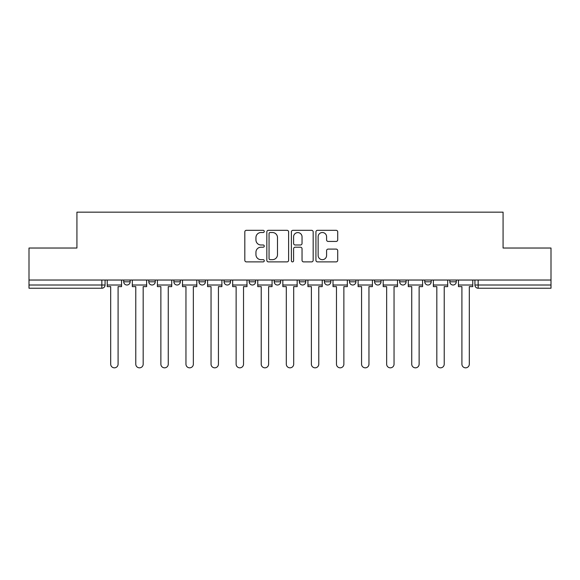 <?xml version="1.0" encoding="UTF-8"?>
<svg xmlns="http://www.w3.org/2000/svg" width="580" height="580" viewBox="0 0 580 580"><rect width="100%" height="100%" fill="white"/><g stroke="black" fill="none" stroke-linecap="round" stroke-linejoin="round"><path stroke-width="0.87" d="M264.27 231.42A1.102 1.102 0 0 0 263.168 230.311L246.391 230.311A1.581 1.581 0 0 0 244.818 231.891L244.818 260.304A1.581 1.581 0 0 0 246.391 261.885L263.168 261.885A1.102 1.102 0 0 0 264.27 260.775A1.102 1.102 0 0 0 263.168 259.673L260.993 259.673A5.053 5.053 0 0 1 255.947 254.62L255.947 252.256A5.053 5.053 0 0 1 260.993 247.203L263.168 247.203A1.102 1.102 0 0 0 264.27 246.101A1.102 1.102 0 0 0 263.168 244.992L260.993 244.992A5.053 5.053 0 0 1 255.947 239.939L255.947 237.575A5.053 5.053 0 0 1 260.993 232.522L263.168 232.522A1.102 1.102 0 0 0 264.27 231.42M399.678 280.031L399.678 281.8L406.109 281.8A3.219 3.219 0 0 1 402.89 285.012A3.219 3.219 0 0 1 399.678 281.8L399.678 280.031M324.416 280.031L324.416 281.8L330.846 281.8A3.219 3.219 0 0 1 327.627 285.012A3.219 3.219 0 0 1 324.416 281.8L324.416 280.031M274.238 280.031L274.238 281.8L280.669 281.8A3.219 3.219 0 0 1 277.457 285.012A3.219 3.219 0 0 1 274.238 281.8L274.238 280.031M249.154 280.031L249.154 281.8L255.584 281.8A3.219 3.219 0 0 1 252.373 285.012A3.219 3.219 0 0 1 249.154 281.8L249.154 280.031M198.976 281.8L198.976 280.031L198.976 281.8A3.219 3.219 0 0 0 202.195 285.012A3.219 3.219 0 0 1 198.976 281.8L205.414 281.8A3.219 3.219 0 0 1 202.195 285.012M148.806 281.8L148.806 280.031L148.806 281.8A3.219 3.219 0 0 0 152.025 285.012A3.219 3.219 0 0 1 148.806 281.8L155.237 281.8A3.219 3.219 0 0 1 152.025 285.012A3.219 3.219 0 0 0 155.237 281.8L155.237 280.031L155.237 281.8M336.132 241.439A1.581 1.581 0 0 0 337.712 239.866L337.712 231.891A1.581 1.581 0 0 0 336.132 230.311L317.507 230.311A1.581 1.581 0 0 0 315.926 231.891L315.926 260.304A1.581 1.581 0 0 0 317.507 261.885L336.132 261.885A1.581 1.581 0 0 0 337.712 260.304L337.712 250.676A1.581 1.581 0 0 0 336.132 249.095L328.157 249.095A1.581 1.581 0 0 0 326.583 250.676L326.583 255.454A4.22 4.22 0 0 1 322.357 259.673A4.22 4.22 0 0 1 318.137 255.454L318.137 236.749A4.22 4.22 0 0 1 322.357 232.522A4.22 4.22 0 0 1 326.583 236.749L326.583 239.866A1.581 1.581 0 0 0 328.157 241.439L336.132 241.439M29 280.031L29 248.03L76.922 248.03L76.922 212.164L503.077 212.164L503.077 248.03L551 248.03L551 280.031L29 280.031L29 285.012L105.067 285.012L105.067 280.031L105.067 285.012A3.219 3.219 0 0 1 101.848 288.231L29 288.231L29 285.012M288.615 231.891A1.581 1.581 0 0 0 287.042 230.311L268.417 230.311A1.581 1.581 0 0 0 266.836 231.891L266.836 260.304A1.581 1.581 0 0 0 268.417 261.885L287.042 261.885A1.581 1.581 0 0 0 288.615 260.304L288.615 231.891M292.958 230.311L311.583 230.311A1.581 1.581 0 0 1 313.164 231.891L313.164 260.304A1.581 1.581 0 0 1 311.583 261.885L303.615 261.885A1.581 1.581 0 0 1 302.035 260.304L302.035 248.784A1.581 1.581 0 0 0 300.454 247.203L295.169 247.203A1.581 1.581 0 0 0 293.589 248.784L293.589 260.775A1.102 1.102 0 0 1 292.487 261.885A1.102 1.102 0 0 1 291.385 260.775L291.385 231.891A1.581 1.581 0 0 1 292.958 230.311M474.933 280.031L474.933 285.012L551 285.012L551 288.231L478.152 288.231A3.219 3.219 0 0 1 474.933 285.012M551 280.031L551 285.012M456.279 280.031L456.279 281.8A3.219 3.219 0 0 1 453.067 285.012A3.219 3.219 0 0 1 449.848 281.8L456.279 281.8M449.848 280.031L449.848 281.8M431.194 280.031L431.194 281.8A3.219 3.219 0 0 1 427.975 285.012A3.219 3.219 0 0 1 424.763 281.8A3.219 3.219 0 0 0 427.975 285.012M424.763 280.031L424.763 281.8L431.194 281.8M406.109 280.031L406.109 281.8A3.219 3.219 0 0 1 402.89 285.012M381.024 280.031L381.024 281.8A3.219 3.219 0 0 1 377.805 285.012A3.219 3.219 0 0 1 374.586 281.8L381.024 281.8M374.586 280.031L374.586 281.8M355.931 280.031L355.931 281.8A3.219 3.219 0 0 1 352.72 285.012A3.219 3.219 0 0 1 349.501 281.8L355.931 281.8L355.931 280.031M349.501 280.031L349.501 281.8M330.846 280.031L330.846 281.8M305.762 280.031L305.762 281.8A3.219 3.219 0 0 1 302.543 285.012A3.219 3.219 0 0 1 299.331 281.8L305.762 281.8L305.762 280.031M299.331 280.031L299.331 281.8M280.669 281.8L280.669 280.031L280.669 281.8A3.219 3.219 0 0 1 277.457 285.012M255.584 281.8L255.584 280.031L255.584 281.8A3.219 3.219 0 0 1 252.373 285.012M230.499 280.031L230.499 281.8A3.219 3.219 0 0 1 227.28 285.012A3.219 3.219 0 0 1 224.069 281.8A3.219 3.219 0 0 0 227.28 285.012A3.219 3.219 0 0 0 230.499 281.8L230.499 280.031M224.069 280.031L224.069 281.8L230.499 281.8M205.414 280.031L205.414 281.8M180.322 280.031L180.322 281.8A3.219 3.219 0 0 1 177.11 285.012A3.219 3.219 0 0 1 173.891 281.8L180.322 281.8M173.891 280.031L173.891 281.8M130.152 280.031L130.152 281.8A3.219 3.219 0 0 1 126.933 285.012A3.219 3.219 0 0 1 123.721 281.8A3.219 3.219 0 0 0 126.933 285.012A3.219 3.219 0 0 0 130.152 281.8L130.152 280.031M123.721 280.031L123.721 281.8L130.152 281.8M101.848 280.031L101.848 288.231A3.219 3.219 0 0 0 105.067 285.012M270.149 232.522A1.102 1.102 0 0 0 269.048 233.631L269.048 258.571A1.102 1.102 0 0 0 270.149 259.673L272.44 259.673A5.053 5.053 0 0 0 277.494 254.62L277.494 237.575A5.053 5.053 0 0 0 272.44 232.522L270.149 232.522M302.035 236.821A4.22 4.22 0 0 0 297.815 232.602A4.22 4.22 0 0 0 293.589 236.821L293.589 243.411A1.581 1.581 0 0 0 295.169 244.992L300.454 244.992A1.581 1.581 0 0 0 302.035 243.411L302.035 236.821M107.235 285.012L107.235 286.621L110.693 286.621L110.693 364.138A3.697 3.697 0 0 0 114.391 367.836A3.697 3.697 0 0 0 118.088 364.138L118.088 286.621L121.546 286.621L121.546 285.012L107.235 285.012L107.235 280.031M121.546 285.012L121.546 280.031M132.32 285.012L132.32 286.621L135.778 286.621L135.778 364.138A3.697 3.697 0 0 0 139.475 367.836A3.697 3.697 0 0 0 143.18 364.138L143.18 286.621L146.638 286.621L146.638 285.012L132.32 285.012L132.32 280.031M146.638 285.012L146.638 280.031M157.412 285.012L157.412 286.621L160.87 286.621L160.87 364.138A3.697 3.697 0 0 0 164.568 367.836A3.697 3.697 0 0 0 168.265 364.138L168.265 286.621L171.724 286.621L171.724 285.012L157.412 285.012L157.412 280.031M171.724 285.012L171.724 280.031M182.497 285.012L182.497 286.621L185.955 286.621L185.955 364.138A3.697 3.697 0 0 0 189.653 367.836A3.697 3.697 0 0 0 193.35 364.138L193.35 286.621L196.808 286.621L196.808 285.012L182.497 285.012L182.497 280.031M196.808 285.012L196.808 280.031M207.582 285.012L207.582 286.621L211.04 286.621L211.04 364.138A3.697 3.697 0 0 0 214.738 367.836A3.697 3.697 0 0 0 218.435 364.138L218.435 286.621L221.893 286.621L221.893 285.012L207.582 285.012L207.582 280.031M221.893 285.012L221.893 280.031M232.667 285.012L232.667 286.621L236.125 286.621L236.125 364.138A3.697 3.697 0 0 0 239.823 367.836A3.697 3.697 0 0 0 243.527 364.138L243.527 286.621L246.986 286.621L246.986 285.012L232.667 285.012L232.667 280.031M246.986 285.012L246.986 280.031M257.759 285.012L257.759 286.621L261.217 286.621L261.217 364.138A3.697 3.697 0 0 0 264.915 367.836A3.697 3.697 0 0 0 268.613 364.138L268.613 286.621L272.071 286.621L272.071 285.012L257.759 285.012L257.759 280.031M272.071 285.012L272.071 280.031M282.844 285.012L282.844 286.621L286.302 286.621L286.302 364.138A3.697 3.697 0 0 0 290 367.836A3.697 3.697 0 0 0 293.697 364.138L293.697 286.621L297.156 286.621L297.156 285.012L282.844 285.012L282.844 280.031M297.156 285.012L297.156 280.031M307.929 285.012L307.929 286.621L311.387 286.621L311.387 364.138A3.697 3.697 0 0 0 315.085 367.836A3.697 3.697 0 0 0 318.782 364.138L318.782 286.621L322.241 286.621L322.241 285.012L307.929 285.012L307.929 280.031M322.241 285.012L322.241 280.031M333.014 285.012L333.014 286.621L336.473 286.621L336.473 364.138A3.697 3.697 0 0 0 340.177 367.836A3.697 3.697 0 0 0 343.875 364.138L343.875 286.621L347.333 286.621L347.333 285.012L333.014 285.012L333.014 280.031M347.333 285.012L347.333 280.031M358.106 285.012L358.106 286.621L361.565 286.621L361.565 364.138A3.697 3.697 0 0 0 365.262 367.836A3.697 3.697 0 0 0 368.96 364.138L368.96 286.621L372.418 286.621L372.418 285.012L358.106 285.012L358.106 280.031M372.418 285.012L372.418 280.031M383.191 285.012L383.191 286.621L386.65 286.621L386.65 364.138A3.697 3.697 0 0 0 390.347 367.836A3.697 3.697 0 0 0 394.045 364.138L394.045 286.621L397.503 286.621L397.503 285.012L383.191 285.012L383.191 280.031M397.503 285.012L397.503 280.031M408.276 285.012L408.276 286.621L411.735 286.621L411.735 364.138A3.697 3.697 0 0 0 415.432 367.836A3.697 3.697 0 0 0 419.13 364.138L419.13 286.621L422.588 286.621L422.588 285.012L408.276 285.012L408.276 280.031M422.588 285.012L422.588 280.031M433.361 285.012L433.361 286.621L436.82 286.621L436.82 364.138A3.697 3.697 0 0 0 440.524 367.836A3.697 3.697 0 0 0 444.222 364.138L444.222 286.621L447.68 286.621L447.68 285.012L433.361 285.012L433.361 280.031M447.68 285.012L447.68 280.031M458.454 285.012L458.454 286.621L461.912 286.621L461.912 364.138A3.697 3.697 0 0 0 465.61 367.836A3.697 3.697 0 0 0 469.307 364.138L469.307 286.621L472.765 286.621L472.765 285.012L458.454 285.012L458.454 280.031M472.765 285.012L472.765 280.031M478.152 280.031L478.152 288.231"/></g></svg>
